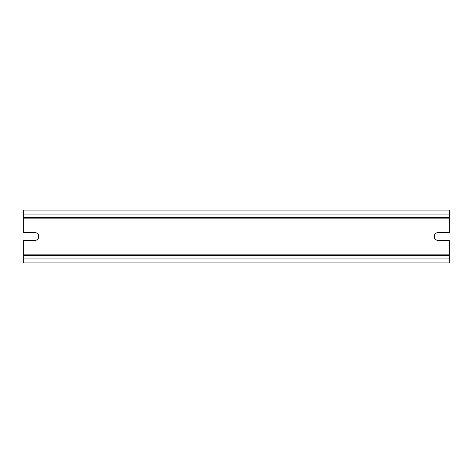 <?xml version="1.0" encoding="UTF-8"?>
<svg xmlns="http://www.w3.org/2000/svg" width="473" height="473" viewBox="0 0 473 473"><rect width="100%" height="100%" fill="white"/><g stroke="black" fill="none" stroke-linecap="round" stroke-linejoin="round"><path stroke-width="0.71" d="M449.35 240.426L438.181 240.426A3.926 3.926 0 0 1 434.255 236.5A3.926 3.926 0 0 1 438.181 232.574L449.35 232.574L449.35 217.633L23.65 217.633L449.35 217.633L449.35 210.083L23.65 210.083L23.65 232.574L34.819 232.574A3.926 3.926 0 0 1 38.745 236.5A3.926 3.926 0 0 1 34.819 240.426L23.65 240.426L23.65 254.161L449.35 254.161L449.35 240.426M23.65 254.161L23.65 255.367L449.35 255.367L449.35 262.917L23.65 262.917L23.65 255.367L449.35 255.367L449.35 254.161M23.65 218.839L449.35 218.839M23.65 258.087L449.35 258.087M23.65 214.913L449.35 214.913"/></g></svg>

